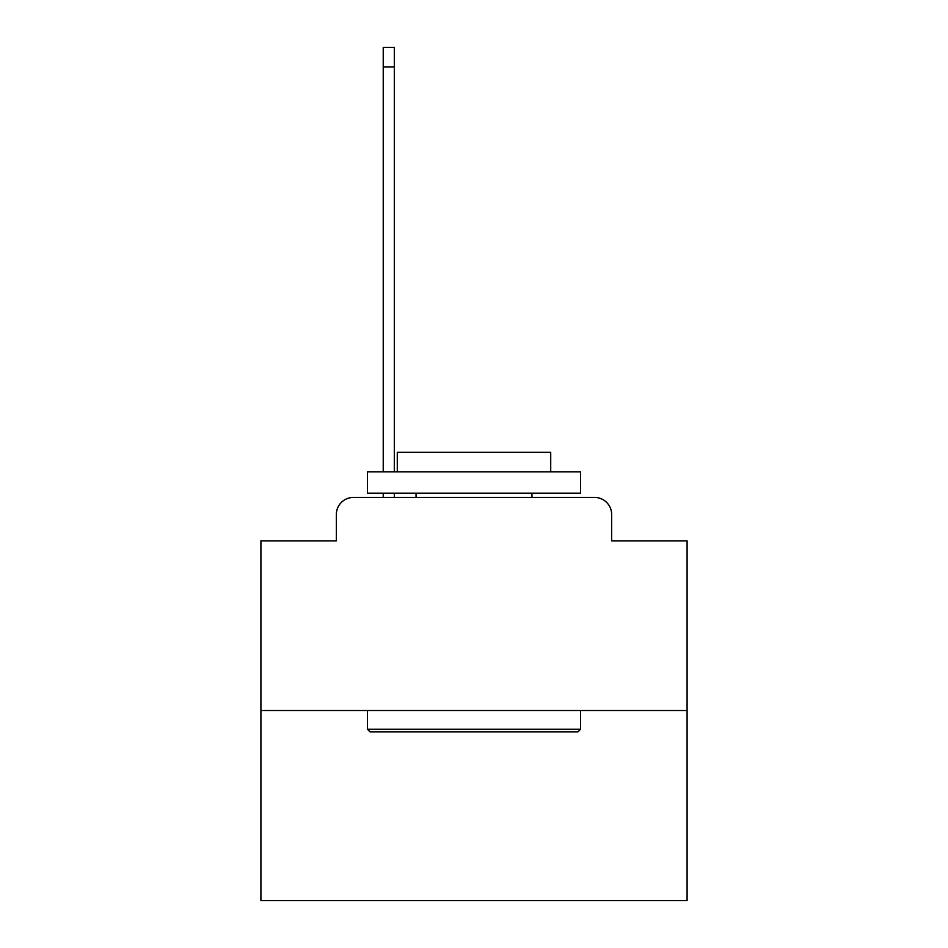 <?xml version="1.0" encoding="UTF-8"?>
<svg xmlns="http://www.w3.org/2000/svg" width="948" height="948" viewBox="0 0 948 948"><rect width="100%" height="100%" fill="white"/><g stroke="black" fill="none" stroke-linecap="round" stroke-linejoin="round"><path stroke-width="1.42" d="M336.35 514.491L336.35 540.905L336.35 514.491A17.052 17.052 0 0 1 353.391 497.439L383.229 497.439L383.229 493.173M687.087 710.526L260.913 710.526L260.913 900.6L687.087 900.6L687.087 540.905L611.65 540.905L611.65 514.491A17.052 17.052 0 0 0 594.609 497.439L353.391 497.439M260.913 710.526L260.913 540.905L336.35 540.905M394.309 493.173L394.309 497.439L407.522 497.439M540.479 497.439L594.609 497.439M611.65 540.905L611.65 514.491M577.984 731.832L370.016 731.832L367.457 729.273L580.543 729.273L577.984 731.832M367.457 471.867L580.543 471.867L580.543 493.173L367.457 493.173L367.457 471.867M550.717 471.867L550.717 452.267L397.283 452.267L397.283 471.867M367.457 710.526L367.457 729.273M580.543 710.526L580.543 729.273M416.042 493.173L416.042 497.439M531.958 493.173L531.958 497.439M383.229 471.867L383.229 47.4L394.309 47.4L394.309 471.867M383.229 67L394.309 67"/></g></svg>
